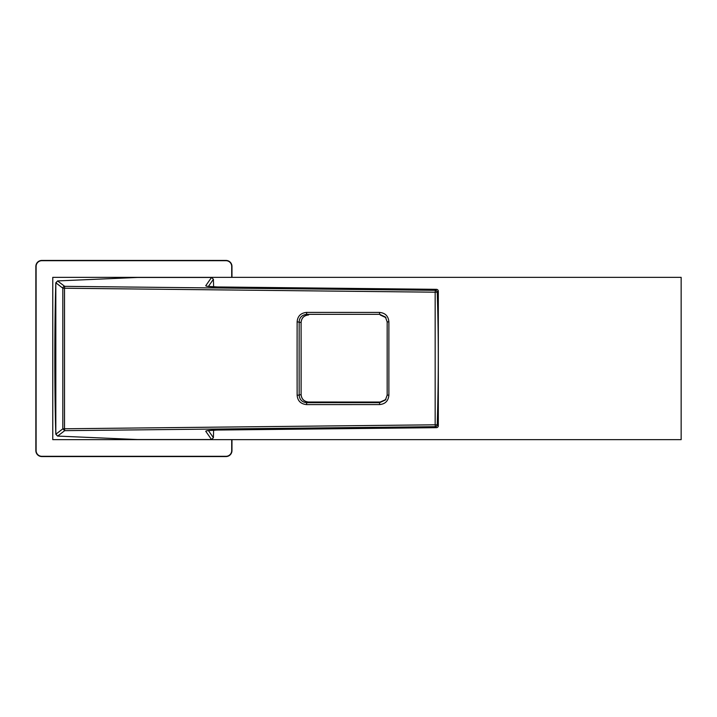 <?xml version="1.0" encoding="UTF-8"?>
<svg xmlns="http://www.w3.org/2000/svg" width="717" height="717" viewBox="0 0 717 717"><rect width="100%" height="100%" fill="white"/><g stroke="black" fill="none" stroke-linecap="round" stroke-linejoin="round"><path stroke-width="1.08" d="M231.708 277.354L231.708 266.41A5.709 5.709 0 0 0 225.998 260.701L41.819 260.701A5.709 5.709 0 0 0 36.11 266.41L36.11 450.59A5.709 5.709 0 0 0 41.819 456.299L225.998 456.299A5.709 5.709 0 0 0 231.708 450.59L231.967 450.59A5.969 5.969 0 0 1 225.998 456.559L41.819 456.559A5.969 5.969 0 0 1 35.85 450.59L35.85 266.41A5.969 5.969 0 0 1 41.819 260.441L225.998 260.441A5.969 5.969 0 0 1 231.967 266.41L231.967 277.354M231.967 450.59L231.967 439.646M231.708 439.646L231.708 450.59M52.771 277.354L52.771 439.646L681.15 439.646L681.15 277.354L52.771 277.354M57.557 280.93L64.7 286.343A1.891 1.864 -52.4 0 0 62.827 288.171L62.827 428.829L64.7 430.657L57.656 436.079L137.556 439.539L211.533 439.539L205.743 431.267C205.985 430.576 209.964 430.164 217.69 430.021L436.438 427.673A1.891 1.873 -47.8 0 0 438.311 425.853L437.227 424.867L435.165 424.805L435.353 426.687L64.7 430.657L64.512 428.775L62.827 428.829L55.818 434.224C54.483 391.052 54.483 325.939 55.818 282.776L62.827 288.171L64.512 288.225L64.512 428.775L435.165 424.805L435.165 292.195L64.512 288.225L64.7 286.343L435.353 290.313L435.165 292.195L437.227 292.133L438.311 291.147A1.891 1.873 -132.2 0 0 436.438 289.327L217.69 286.979C209.964 286.836 205.985 286.424 205.743 285.733L211.533 277.461L137.556 277.461L57.665 280.921L55.818 282.776L56.419 282.812L55.818 282.776L55.818 434.224L57.557 436.07M56.419 434.188L55.818 434.224L56.419 434.188M385.683 399.62L380.189 402.04L308.552 402.031C304.008 401.645 301.516 399.127 301.077 394.484L299.177 395.148C299.581 399.719 302.09 402.228 306.715 402.676L306.544 404.603L379.508 404.576L379.669 402.667L385.414 399.978L387.171 395.139M385.414 317.022L387.171 321.87A4645.882 202.651 90 0 0 387.171 395.13L388.883 395.148A4647.764 202.732 -90 0 1 388.883 321.852L387.171 321.87L385.414 317.022L379.669 314.333L385.683 317.371M301.095 322.516L301.095 394.484A2594.984 383.568 -90 0 0 301.077 322.516C301.507 317.891 303.999 315.372 308.552 314.969L308.561 314.969C304.017 315.417 301.525 317.936 301.095 322.516L297.134 321.816A2287.248 338.074 90 0 0 297.143 395.184C297.591 400.839 300.728 403.976 306.544 404.603M308.552 314.969L306.715 314.324L379.669 314.333L379.508 312.424L306.544 312.397L306.715 314.315C301.938 314.987 299.428 317.497 299.177 321.852A2285.357 337.797 -90 0 0 299.177 395.148L297.143 395.184M379.508 404.576C385.217 404.092 388.345 400.955 388.883 395.148M388.883 321.852C388.363 316.063 385.235 312.926 379.508 312.424M306.544 312.397C300.746 313.006 297.609 316.143 297.134 321.816M211.524 439.539L213.415 437.711L213.612 430.128L213.415 437.711L211.524 439.539L137.556 439.539A1.129 0.52 92.5 0 1 137.512 439.539A1.129 0.52 92.5 0 1 137.458 439.53M208.378 286.486L213.415 279.289L211.524 277.461L137.556 277.461A1.129 0.52 87.5 0 0 137.512 277.461L57.611 280.921M438.32 291.156L438.32 425.844L438.311 291.156A1.891 1.891 0 0 0 436.456 289.327M436.438 289.327L435.353 290.313A1.891 1.873 47.8 0 1 437.227 292.133C438.643 334.256 438.643 378.495 437.227 424.867A1.891 1.873 132.2 0 1 435.353 426.687L436.438 427.673M213.415 279.289L213.612 286.872L213.415 279.289L211.524 277.461M213.415 437.711L208.378 430.514M308.552 402.031L306.715 402.676L379.669 402.667L385.934 399.36M205.743 285.733L206.998 286.253M217.726 286.979L206.908 286.289M206.998 430.747L205.743 431.267M206.908 430.72L217.726 430.021M385.943 317.649L380.198 314.96M301.095 394.484C301.525 399.064 304.017 401.583 308.561 402.022L380.198 402.04M387.171 321.87L387.171 395.13L385.414 399.978M57.611 436.079L137.512 439.539M382.923 288.754L217.708 286.961M382.878 428.246L217.708 430.039M436.456 427.673A1.891 1.891 0 0 0 438.32 425.844"/></g></svg>
